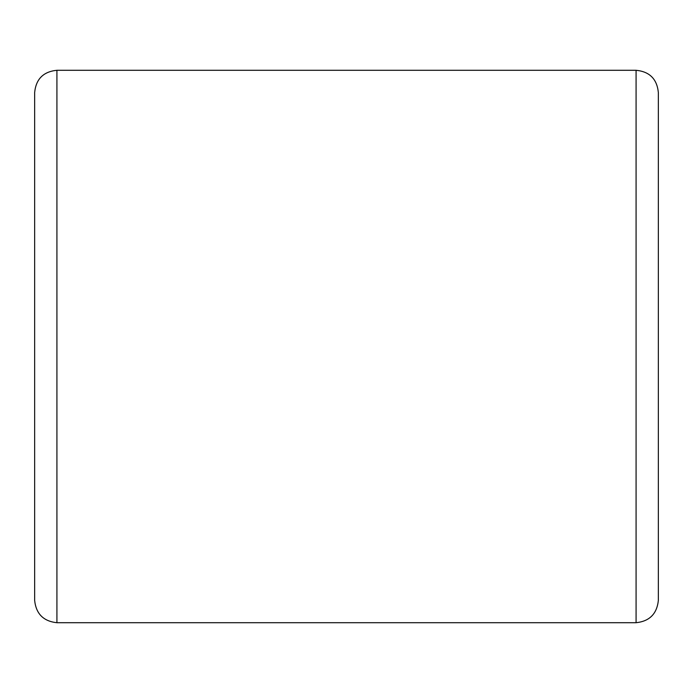<?xml version="1.0" encoding="UTF-8"?>
<svg xmlns="http://www.w3.org/2000/svg" width="693" height="693" viewBox="0 0 693 693"><rect width="100%" height="100%" fill="white"/><g stroke="black" fill="none" stroke-linecap="round" stroke-linejoin="round"><path stroke-width="1.04" d="M34.65 346.5L34.65 600.433C36.071 613.868 43.494 621.292 56.921 622.712L56.921 70.288C43.399 71.613 35.975 79.037 34.65 92.567L34.65 346.5M636.079 622.712C649.506 621.292 656.929 613.868 658.35 600.433L658.35 92.567C657.025 79.037 649.601 71.613 636.079 70.288L636.079 622.712L56.921 622.712M56.921 70.288L636.079 70.288"/></g></svg>
